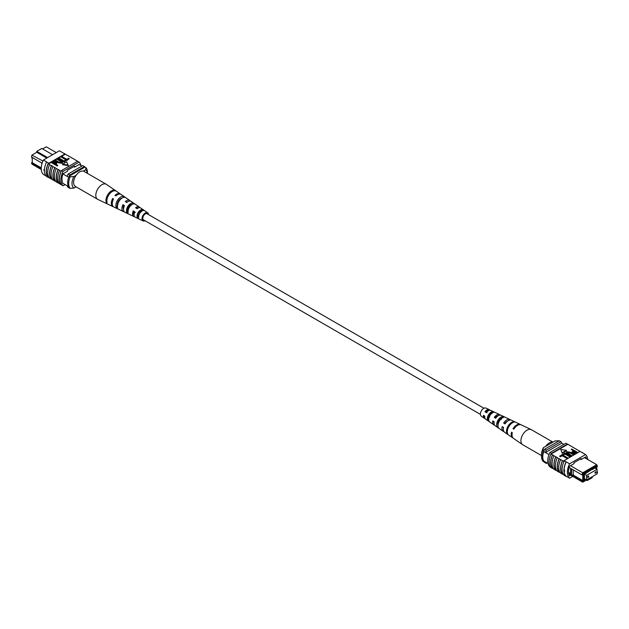 <?xml version="1.0" encoding="UTF-8"?>
<svg xmlns="http://www.w3.org/2000/svg" width="629" height="629" viewBox="0 0 629 629"><rect width="100%" height="100%" fill="white"/><g stroke="black" fill="none" stroke-linecap="round" stroke-linejoin="round"><path stroke-width="0.94" d="M483.945 408.252L147.06 213.75A3.53 2.036 120 0 0 144.34 214.701A3.53 2.036 120 0 0 142.799 218.255A3.53 2.036 120 0 0 143.53 219.875L480.414 414.369M485.965 412.105A3.53 2.036 120 0 0 486.146 411.374M32.268 159.923L31.914 157.266M31.914 155.104L42.945 161.055M56.272 152.595L46.255 146.816L42.591 148.931M32.268 162.101L31.45 163.147L41.239 168.8M46.782 158.076L36.765 152.297L32.268 154.891L31.45 156.998L32.055 155.009M42.127 163.21L41.758 162.997L41.758 164.491M79.175 164.468L81.919 166.056M62.821 183.298L68.38 186.506M62.892 173.918L68.734 177.292M41.278 169.516L32.268 164.311L31.45 163.147M52.608 154.71L41.758 148.444L36.765 151.33L47.615 157.596M67.24 176.427A13.909 8.035 -60 0 1 68.074 174.052L82.729 165.592L84.396 166.551A14.129 8.161 -60 0 1 84.821 167.172M67.24 185.846A14.129 8.161 -60 0 0 68.074 187.293L69.74 188.252M69.308 176.128A13.909 8.035 -60 0 1 69.74 175.011L84.396 166.551M68.074 174.052L69.74 175.011M36.765 151.33L36.765 152.297M41.758 162.997L31.45 156.998M41.247 167.864L32.268 162.675L32.268 157.47M76.054 186.852L73.915 188.087L70.157 188.33L69.159 187.757A12.957 7.477 -60 0 1 69.159 176.214L70.157 176.796L73.915 176.545A10.599 6.117 120 0 0 73.915 188.087M76.172 175.239L73.915 176.545M87.392 173.36A10.599 6.117 120 0 0 85.552 169.83L85.976 167.66L84.978 167.086L69.159 176.214M85.976 167.66A12.957 7.477 -60 0 1 87.455 172.574L87.455 173.4M85.552 169.83L83.287 171.135M70.157 188.33A12.957 7.477 -60 0 1 70.157 176.796M49.235 177.677L48.606 177.315A14.129 8.161 -60 0 0 48.92 177.614L48.59 177.417A14.129 8.161 -60 0 1 48.59 162.997L48.92 163.186A14.129 8.161 120 0 0 48.606 163.855L49.589 164.633A14.341 8.279 120 0 0 47.741 172.425A14.341 8.279 120 0 0 49.589 178.093L51.602 179.045A14.129 8.161 -60 0 1 49.73 173.4A14.129 8.161 -60 0 1 51.602 165.584L52.915 166.551A14.341 8.279 120 0 0 51.075 174.351A14.341 8.279 120 0 0 52.915 180.012L54.935 180.963A14.129 8.161 -60 0 1 53.056 175.318A14.129 8.161 -60 0 1 54.935 167.503L56.248 168.478A14.341 8.279 120 0 0 54.409 176.269A14.341 8.279 120 0 0 56.248 181.938L59.228 183.448M58.261 182.89A14.129 8.161 -60 0 1 56.39 177.244A14.129 8.161 -60 0 1 58.261 169.429L59.582 170.396A14.341 8.279 120 0 0 57.734 178.196A14.341 8.279 120 0 0 59.582 183.865L61.265 184.619A14.129 8.161 120 0 0 61.579 184.918L63.073 185.783A14.129 8.161 -60 0 1 63.073 171.363L79.065 162.133A14.129 8.161 -60 0 1 80.976 165.513M59.582 170.396L61.076 171.269A14.341 8.279 120 0 0 59.236 179.061A14.341 8.279 120 0 0 61.076 184.729M56.248 168.478L58.08 169.531A14.341 8.279 120 0 0 56.24 177.331A14.341 8.279 120 0 0 58.08 182.992M46.57 162.03A14.341 8.279 120 0 0 44.415 170.498A14.341 8.279 120 0 0 46.57 176.482L48.402 177.535A14.341 8.279 120 0 1 46.247 171.56A14.341 8.279 120 0 1 48.402 163.092L46.57 162.03L48.402 163.092M49.589 164.633L51.421 165.686A14.341 8.279 120 0 0 49.573 173.486A14.341 8.279 120 0 0 51.421 179.147M52.915 166.551L54.747 167.613A14.341 8.279 120 0 0 52.907 175.405A14.341 8.279 120 0 0 54.747 181.073M46.082 175.971L43.425 174.437A14.129 8.161 -60 0 1 43.425 160.018L59.417 150.787L64.905 153.956L48.92 163.186M52.844 161.401L65.227 154.254A14.129 8.161 120 0 0 64.905 153.956M65.227 154.254L68.404 155.882A14.341 8.279 -60 0 1 68.758 156.299M61.611 156.346L66.753 159.318L68.569 158.264L69.253 158.657L66.981 160.45L61.155 157.085L61.155 156.605L66.981 159.97L66.981 160.45M58.804 157.958L63.954 160.93L65.77 159.884L66.454 160.277L64.182 162.07L58.355 158.705L58.355 158.225L64.182 161.59L64.182 162.07M60.502 161.338L57.145 159.404L57.145 158.925L60.502 160.859L61.705 162.243M62.57 162.431L62.106 163.359L58.151 162.699L54.794 160.277L58.151 162.211L58.151 162.699M57.75 165.301L57.294 166.048L51.468 162.683L53.622 161.087L55.879 161.606L56.909 162.722L55.399 163.949L57.75 165.301L57.294 165.569L51.468 162.203L48.606 163.855M56.846 162.95L55.816 164.193M62.546 164.712L68.231 165.584L66.705 161.826L62.546 164.224L62.546 164.712M68.404 155.882L75.071 159.727A14.341 8.279 -60 0 1 75.417 160.143M61.076 171.269L61.265 171.159A14.129 8.161 -60 0 1 61.579 170.498L63.073 171.363M75.071 159.727L77.98 161.504M54.935 180.963L55.895 181.522M51.602 179.045L52.569 179.603M71.737 157.8A14.341 8.279 -60 0 1 72.091 158.217M64.575 153.767L62.743 152.705M64.756 153.649A14.341 8.279 -60 0 1 65.424 154.372M43.425 160.018L46.758 161.936M44.156 170.648L43.857 169.665M61.579 170.498L77.564 161.268L79.065 162.133M61.265 171.159A14.129 8.161 120 0 0 61.265 184.619M65.102 184.612L63.073 185.783M63.018 183.416L62.908 183.479A14.129 8.161 -60 0 1 62.908 173.863L67.531 171.19L67.531 170.231L74.607 166.142L74.607 167.11L79.23 164.436A14.129 8.161 -60 0 1 79.278 164.531M73.774 166.622L74.607 167.11M55.674 163.005L55.454 161.881L52.6 162.329L54.723 163.556L56.067 162.534M57.294 165.569L57.294 166.048M56.327 163.414L56.327 163.894M55.674 163.485L55.454 162.361L53.017 162.573M55.454 161.881L55.454 162.361M53.544 161.787L53.544 162.266M55.25 160.018L58.607 161.952L61.39 162.502L61.791 162.007M61.39 162.502L60.502 160.859M57.593 158.657L62.617 162.196L62.106 163.359M62.106 162.872L58.151 162.211M66.454 160.277L64.182 161.59M69.253 158.657L66.981 159.97M62.546 164.224L68.231 165.105M145.055 220.748A4.662 2.697 -60 0 1 143.074 220.913A4.662 2.697 -60 0 1 142.531 220.488A4.662 2.697 -60 0 1 143.278 214.969A4.662 2.697 -60 0 1 147.736 212.838L140.692 207.979A5.354 3.09 120 0 0 137.138 208.694L135.605 207.767A5.488 3.169 -60 0 1 139.284 207.012L131.233 201.461A6.266 3.617 120 0 0 126.822 202.507L125.281 201.579A6.408 3.695 -60 0 1 129.818 200.486L121.169 194.518A7.249 4.183 120 0 0 115.854 195.926L114.973 195.399A7.328 4.23 -60 0 1 120.359 193.968L106.474 184.391A8.672 5.008 120 0 0 106.277 184.266L84.066 171.442A8.672 5.008 120 0 0 76.376 174.964A8.672 5.008 120 0 0 75.394 186.467L97.605 199.291A8.672 5.008 120 0 0 97.809 199.401L107.74 204.118M106.277 184.266A8.672 5.008 120 0 0 98.58 187.788A8.672 5.008 120 0 0 96.803 198.615A8.672 5.008 120 0 0 97.605 199.291M124.086 205.801A4.875 2.815 -60 0 1 123.315 206.674M134.134 215.165A4.175 2.414 -60 0 1 133.938 214.976A4.175 2.414 -60 0 1 133.82 211.548L133.262 210.88A5.488 3.169 -60 0 0 133.167 216.006A5.488 3.169 -60 0 0 133.796 216.502L124.967 212.303A6.266 3.617 120 0 1 124.243 211.737A6.266 3.617 120 0 1 124.487 205.612L122.946 204.692A6.408 3.695 -60 0 0 122.679 210.99A6.408 3.695 -60 0 0 123.418 211.572L113.928 207.059A7.249 4.183 120 0 1 113.086 206.406A7.249 4.183 120 0 1 113.511 199.039L112.638 198.512A7.328 4.23 -60 0 0 112.198 205.982A7.328 4.23 -60 0 0 113.039 206.642L108.023 204.252M127.663 210.699A4.592 2.65 120 0 0 128.143 210.432M126.94 209.449L128.387 210.267M117.206 203.953L118.04 204.425M120.092 199.063A5.158 2.98 -60 0 1 119.832 200.093M129.503 205.714A4.67 2.697 -60 0 1 129.275 206.336L129.826 206.642M131.194 205.148A4.592 2.65 120 0 0 131.186 204.511M139.009 211.824L140.456 212.641M140.589 212.225A4.104 2.367 120 0 0 140.794 210.801M147.673 214.104A3.743 2.162 120 0 0 147.508 213.868A3.743 2.162 120 0 0 147.21 213.601A3.743 2.162 120 0 0 143.656 215.362A3.743 2.162 120 0 0 143.082 219.757A3.743 2.162 120 0 0 143.475 220.071A3.743 2.162 120 0 0 144.143 220.221M117.576 208.789L119.14 209.528M147.736 212.838A4.662 2.697 -60 0 1 148.059 213.137A4.662 2.697 -60 0 1 148.586 214.631M133.262 210.88L134.803 211.808A5.354 3.09 120 0 0 134.724 216.753A5.354 3.09 120 0 0 135.345 217.241L143.074 220.913M134.677 216.691A5.488 3.169 -60 0 1 133.796 216.502M127.553 210.401A6.408 3.695 -60 0 0 127.663 210.306L128.025 210.511M124.283 211.784A6.408 3.695 -60 0 1 123.418 211.572M113.511 206.807A7.328 4.23 -60 0 1 113.039 206.642M129.818 200.486A6.408 3.695 -60 0 1 130.266 200.895A6.408 3.695 -60 0 1 130.439 201.123M130.871 204.653A6.408 3.695 -60 0 1 130.604 205.714M139.284 207.012A5.488 3.169 -60 0 1 139.662 207.358A5.488 3.169 -60 0 1 139.882 207.672M139.992 211.352A5.488 3.169 -60 0 1 139.685 212.201M115.17 190.43A7.792 4.497 120 0 0 108.44 193.685A7.792 4.497 120 0 0 106.238 202.326L107.127 202.75A7.713 4.458 -60 0 1 109.32 194.212A7.713 4.458 -60 0 1 115.972 190.98L114.95 190.729M123.952 196.507A6.935 4.002 120 0 0 118.079 199.456A6.935 4.002 120 0 0 116.074 206.996L117.639 207.743A6.801 3.923 -60 0 1 119.612 200.376A6.801 3.923 -60 0 1 125.344 197.475L123.952 196.507L123.198 197.514M133.324 203.002A6.015 3.475 120 0 0 128.379 205.62A6.015 3.475 120 0 0 126.578 211.981L128.151 212.72A5.881 3.397 -60 0 1 129.912 206.532A5.881 3.397 -60 0 1 134.716 203.969L133.324 203.002L132.326 204.331A4.458 2.571 120 0 0 128.976 206.336A4.458 2.571 120 0 0 127.577 210.652L128.072 210.912M142.681 209.52A5.095 2.941 120 0 0 138.671 211.776A5.095 2.941 120 0 0 137.106 216.942L138.671 217.681A4.961 2.862 -60 0 1 140.204 212.696A4.961 2.862 -60 0 1 144.072 210.487L142.681 209.52L141.942 210.503A3.971 2.288 120 0 0 139.111 212.295A3.971 2.288 120 0 0 137.845 215.959L138.655 216.376M136.43 208.262A4.175 2.414 -60 0 1 138.286 207.963M126.335 202.216A4.67 2.697 -60 0 1 127.946 201.681M123.52 209.355A4.67 2.697 -60 0 1 123.669 205.549L122.946 204.692M124.33 205.942L123.669 205.549M135.337 212.437L133.82 211.548M121.892 198.166A4.953 2.862 120 0 0 117.316 205.345L117.489 205.431M142.39 210.794L141.942 210.503M117.654 204.488L117.301 204.063M113.346 199.362L112.638 198.512M106.867 201.484L106.238 202.326M117.316 205.345L116.074 206.996M127.577 210.652L126.578 211.981M137.845 215.959L137.106 216.942M595.498 473.173A0.826 0.48 120 0 0 595.498 471.829A0.826 0.48 120 0 0 595.498 473.173M588.17 477.411A0.826 0.48 120 0 0 588.17 476.059A0.826 0.48 120 0 0 588.17 477.411M586.59 479.958L597.086 473.896L597.086 469.281L586.59 475.343L586.59 479.958L584.412 478.693M586.59 475.343L584.412 474.077M597.086 469.281L594.9 468.023M570.479 465.68L582.745 472.764L596.732 464.689L584.467 457.605M596.945 465.719L596.732 464.689L597.471 466.474L596.945 465.719L583.531 473.464L583.004 474.824L581.927 474.871L570.589 468.369L570.589 474.463L571.588 475.044L571.588 468.951M597.086 471.734L597.55 472.002L597.086 472.851M596.732 469.077L596.732 466.899L597.471 466.474M583.004 480.981L583.531 481.735L582.745 482.184L581.927 481.028L583.743 480.556L583.743 474.4L583.004 474.824M583.531 481.735L588.241 479.015L588.241 479.974L592.235 477.67L592.235 476.703L596.952 473.975M597.086 473.629L597.471 472.623M585.575 479.369L584.412 480.43L584.412 473.723L585.575 473.055L585.575 473.535L592.573 469.014L592.573 469.493L596.064 466.993L596.064 468.699M584.412 479.078L585.575 479.754M563.899 444.389L561.76 443.154A14.129 8.161 120 0 0 560.926 441.707L559.26 440.748L544.604 449.208A14.129 8.161 120 0 0 543.77 451.614A12.486 7.21 120 0 0 543.77 461.033A13.909 8.035 120 0 0 544.604 462.449L546.271 463.408L547.081 462.944M548.991 454.625L543.77 451.614M548.024 463.487L543.77 461.033M560.926 441.707L546.271 450.167A14.129 8.161 120 0 0 545.437 452.573L561.76 443.154M588.241 479.974L587.242 480.556L586.409 480.069M588.241 479.015L587.242 479.589L587.242 480.556M582.745 482.184L568.781 474.124M546.271 450.167L544.604 449.208M545.437 461.993A13.909 8.035 120 0 0 546.271 463.408M585.159 473.291L585.575 473.535M592.156 469.258L592.573 469.493M583.743 480.556L582.745 480.556L573.247 475.076L571.619 475.076L581.927 481.028M570.589 474.463L568.632 473.354M581.927 474.871L582.745 472.764L583.531 473.464M570.589 468.369L569.08 467.457M582.745 480.556L582.745 474.84M573.247 475.076L573.247 469.863M568.53 472.348L570.589 473.535M559.118 440.827L555.085 440.913L543.448 447.636L543.024 449.806L544.022 450.38A12.957 7.477 120 0 0 544.022 461.914L543.024 461.34A12.957 7.477 120 0 1 541.545 456.426A12.957 7.477 120 0 1 543.024 449.806M541.545 456.426L541.545 454.508A10.599 6.117 -60 0 1 543.448 447.636M564.488 471.066L564.064 470.343L564.488 470.099L564.779 471.097M587.722 459.484A14.129 8.161 120 0 0 585.575 454.563L569.583 463.793A14.129 8.161 120 0 0 569.583 478.213L566.257 476.295A14.129 8.161 -60 0 1 564.064 470.343L564.488 470.099M555.761 456.866L555.95 456.764A14.129 8.161 120 0 0 554.07 464.579A14.129 8.161 120 0 0 555.95 470.225L555.761 470.327A14.341 8.279 -60 0 1 553.921 464.666A14.341 8.279 -60 0 1 555.761 456.866L552.616 454.838A14.129 8.161 120 0 0 550.745 462.653A14.129 8.161 120 0 0 552.616 468.298L552.435 468.408A14.341 8.279 -60 0 1 550.587 462.74A14.341 8.279 -60 0 1 552.435 454.948L551.122 453.973A14.129 8.161 -60 0 1 551.436 453.312L549.935 452.448A14.129 8.161 120 0 0 549.935 466.867L550.76 467.347M556.909 470.783L555.95 470.225M559.095 458.793L559.275 458.683A14.129 8.161 120 0 0 557.404 466.498A14.129 8.161 120 0 0 559.275 472.151L559.095 472.253A14.341 8.279 -60 0 1 557.255 466.584A14.341 8.279 -60 0 1 559.095 458.793L555.95 456.764M560.242 472.701L559.275 472.151M553.583 468.857L552.616 468.298M552.435 468.408L550.933 467.544A14.341 8.279 -60 0 1 549.093 461.875A14.341 8.279 -60 0 1 550.933 454.083M555.761 470.327L553.929 469.273A14.341 8.279 -60 0 1 552.089 463.604A14.341 8.279 -60 0 1 553.929 455.813M566.257 476.295L566.076 476.412A14.341 8.279 -60 0 1 563.914 470.429A14.341 8.279 -60 0 1 566.076 461.961L564.095 460.617A14.129 8.161 120 0 0 563.773 461.285L562.609 460.609A14.129 8.161 120 0 0 562.609 474.069L562.428 474.18A14.341 8.279 -60 0 1 560.581 468.511A14.341 8.279 -60 0 1 562.428 460.719L559.275 458.683M566.076 476.412L564.244 475.351A14.341 8.279 -60 0 1 562.082 469.376A14.341 8.279 -60 0 1 564.244 460.908L566.076 461.961M562.428 474.18L560.596 473.118A14.341 8.279 -60 0 1 558.749 467.449A14.341 8.279 -60 0 1 560.596 459.657M559.095 472.253L557.263 471.2A14.341 8.279 -60 0 1 555.423 465.531A14.341 8.279 -60 0 1 557.263 457.731M579.977 451.449L567.924 444.271L551.122 453.973M585.575 454.563L580.08 451.386L564.095 460.617M563.576 474.628L562.609 474.069M567.845 457.967L567.389 458.714L562.247 455.742L560.431 456.788L559.747 456.395L562.019 454.602L567.845 457.967L567.845 458.455M570.645 456.355L570.196 457.094L565.046 454.122L563.23 455.176L562.546 454.783L564.818 452.99L570.645 456.355L570.645 456.835M571.407 455.915L568.05 453.981L566.383 452.385L566.894 451.701L570.849 452.361L574.206 454.303L567.61 452.078L568.498 453.713L571.855 455.655L571.407 456.395L568.05 454.46L566.43 452.628M573.75 454.563L573.75 455.042L570.393 453.1L567.295 452.817M576.188 453.155L573.121 452.974L572.091 451.858L573.601 450.631L571.25 449.271L571.706 449.012L577.532 452.377L575.378 453.973L573.121 453.454L572.154 452.102M573.184 450.867L571.25 449.271M562.295 453.234L566.454 450.828L566.454 450.348L560.769 449.468L562.295 453.234L560.769 449.468M576.431 449.397A14.341 8.279 120 0 0 576.085 448.988M579.765 451.323A14.341 8.279 120 0 0 579.411 450.907M582.43 452.518A14.341 8.279 -60 0 1 582.918 453.029M573.105 447.478A14.341 8.279 120 0 0 572.752 447.062M564.064 470.343A14.129 8.161 -60 0 1 566.257 461.867L569.583 463.793M549.935 452.448L565.927 443.217L567.421 444.082A14.129 8.161 -60 0 1 567.735 444.381M569.583 478.213L572.728 476.405M567.421 444.082L551.436 453.312M586.401 458.722A14.129 8.161 120 0 0 585.741 456.866L581.117 459.54L581.117 458.572L574.041 462.661L574.041 463.62L569.418 466.293A14.129 8.161 120 0 0 569.418 475.909L570.645 475.202M580.284 459.06L581.117 459.54M580.41 451.583L582.242 452.636M575.983 452.487L574.277 451.504L573.326 452.054L573.326 451.567L573.546 452.691L576.4 452.243L574.277 451.024L572.933 452.039M573.121 452.974L573.121 453.454M575.378 453.493L575.378 453.973M577.532 452.377L577.532 452.856M574.277 451.024L574.277 451.504M571.855 455.655L571.855 456.135M567.209 452.566L567.61 452.078L567.61 452.558M574.206 454.303L574.206 454.783M568.05 453.981L568.05 454.46M570.196 456.615L565.046 453.643L563.23 455.176M563.23 454.696L562.546 454.303M565.046 453.643L565.046 454.122M567.389 458.234L562.247 455.262L560.431 456.788M560.431 456.308L559.747 455.915M562.247 455.262L562.247 455.742M562.295 452.754L566.454 450.348M569.772 445.552A14.341 8.279 120 0 0 569.418 445.135M541.545 455.6L522.723 444.734A8.672 5.008 -60 0 1 522.526 444.609A8.672 5.008 -60 0 1 521.928 436.314A8.672 5.008 -60 0 1 530.42 429.355A8.672 5.008 -60 0 1 531.191 429.599A8.672 5.008 -60 0 1 531.395 429.709L552.946 442.148M545.713 446.331A8.672 5.008 -60 0 1 552.624 442.179A8.672 5.008 -60 0 1 552.828 442.218M498.207 415.753A4.387 2.532 120 0 0 495.243 417.585L495.88 417.963M499.898 418.411L501.423 419.268M507.501 421.178A4.875 2.815 120 0 0 504.859 423.27L505.291 423.521M488.647 410.564A3.892 2.249 120 0 0 485.627 411.901L487.058 412.75M490.824 413.284L491.155 413.473A3.971 2.288 -60 0 0 491.155 413.08M488.018 420.762L488.544 419.519A4.104 2.367 -60 0 1 488.678 416.028A4.104 2.367 -60 0 1 491.328 412.994L491.862 411.743A5.354 3.09 -60 0 0 487.939 415.903A5.354 3.09 -60 0 0 488.018 420.762L489.441 421.752A5.488 3.169 120 0 1 489.338 416.744A5.488 3.169 120 0 1 493.395 412.467L491.862 411.743M491.909 413.292L491.328 412.994M498.011 425.29A4.592 2.65 -60 0 1 498.325 421.721A4.592 2.65 -60 0 1 501.486 418.23L502.178 416.602A6.266 3.617 -60 0 0 497.335 421.548A6.266 3.617 -60 0 0 497.578 427.39L499.001 428.373A6.408 3.695 120 0 1 498.734 422.381A6.408 3.695 120 0 1 503.719 417.326L502.178 416.602M505.307 423.506A4.67 2.697 120 0 0 505.685 422.326M486.303 411.24A3.743 2.162 -60 0 1 486.075 412.168M500.299 415.124A5.881 3.397 120 0 0 499.615 414.597A5.881 3.397 120 0 0 494.284 417.412L495.676 418.254A6.015 3.475 -60 0 1 501.164 415.329L509.993 419.527A6.801 3.923 120 0 0 503.656 423.05L504.859 423.27M500.841 418.576L500.849 418.576A5.881 3.397 120 0 0 500.857 418.568L501.234 418.788M520.788 424.709A7.713 4.458 120 0 0 520.372 424.457A7.713 4.458 120 0 0 513.028 428.695L513.83 429.175A7.792 4.497 -60 0 1 521.26 424.882L531.191 429.599M503.656 423.05L505.048 423.891A6.935 4.002 -60 0 1 511.542 420.258L520.372 424.457M510.685 420.038A6.801 3.923 120 0 0 509.993 419.527M489.897 410.226A4.961 2.862 120 0 0 489.236 409.66A4.961 2.862 120 0 0 484.928 411.783L486.319 412.616A5.095 2.941 -60 0 1 490.785 410.399L499.615 414.597M489.236 409.66L485.926 408.087A4.662 2.697 120 0 0 480.941 411.696A4.662 2.697 120 0 0 481.264 416.162L484.283 418.246A4.961 2.862 120 0 0 485.101 418.537M507.328 427.547A7.249 4.183 -60 0 1 513.146 421.776L514.027 422.193A7.328 4.23 120 0 0 508.13 428.027A7.328 4.23 120 0 0 508.57 434.985L507.752 434.427A7.249 4.183 -60 0 1 507.328 427.547M522.526 444.609L513.468 438.366A7.792 4.497 -60 0 1 512.321 432.697L511.526 432.217A7.713 4.458 120 0 0 512.666 437.808A7.713 4.458 120 0 0 513.091 438.051M512.666 437.808L504.615 432.257A6.935 4.002 -60 0 1 503.546 427.421L502.146 426.58A6.801 3.923 120 0 0 503.208 431.29A6.801 3.923 120 0 0 503.986 431.636M503.208 431.29L495.157 425.739A6.015 3.475 -60 0 1 494.174 421.784L492.782 420.943A5.881 3.397 120 0 0 493.741 424.764A5.881 3.397 120 0 0 494.543 425.086M497.806 423.852A5.881 3.397 120 0 0 498.396 423.286M493.741 424.764L485.69 419.213A5.095 2.941 -60 0 1 484.817 416.146L483.426 415.305A4.961 2.862 120 0 0 484.283 418.246M503.31 427.28A4.875 2.815 120 0 0 503.389 428.302M493.718 421.501A4.387 2.532 120 0 0 494.048 422.963M498.121 422.256A4.387 2.532 120 0 0 498.388 421.933L498.828 422.177M484.126 415.73A3.892 2.249 120 0 0 484.762 417.279M489.008 417.648A3.971 2.288 -60 0 1 488.206 418.199M488.12 416.139L489.653 417.003M513.028 428.695L514.019 428.868M494.284 417.412L495.243 417.585M484.928 411.783L485.627 411.901M512.777 422.649L513.146 421.776M497.578 427.39L498.034 426.32M570.393 452.621L570.393 453.1M56.909 163.202L56.909 162.722M62.617 162.675L62.617 162.196M572.091 452.337L572.091 451.858M566.383 452.864L566.383 452.385"/></g></svg>
